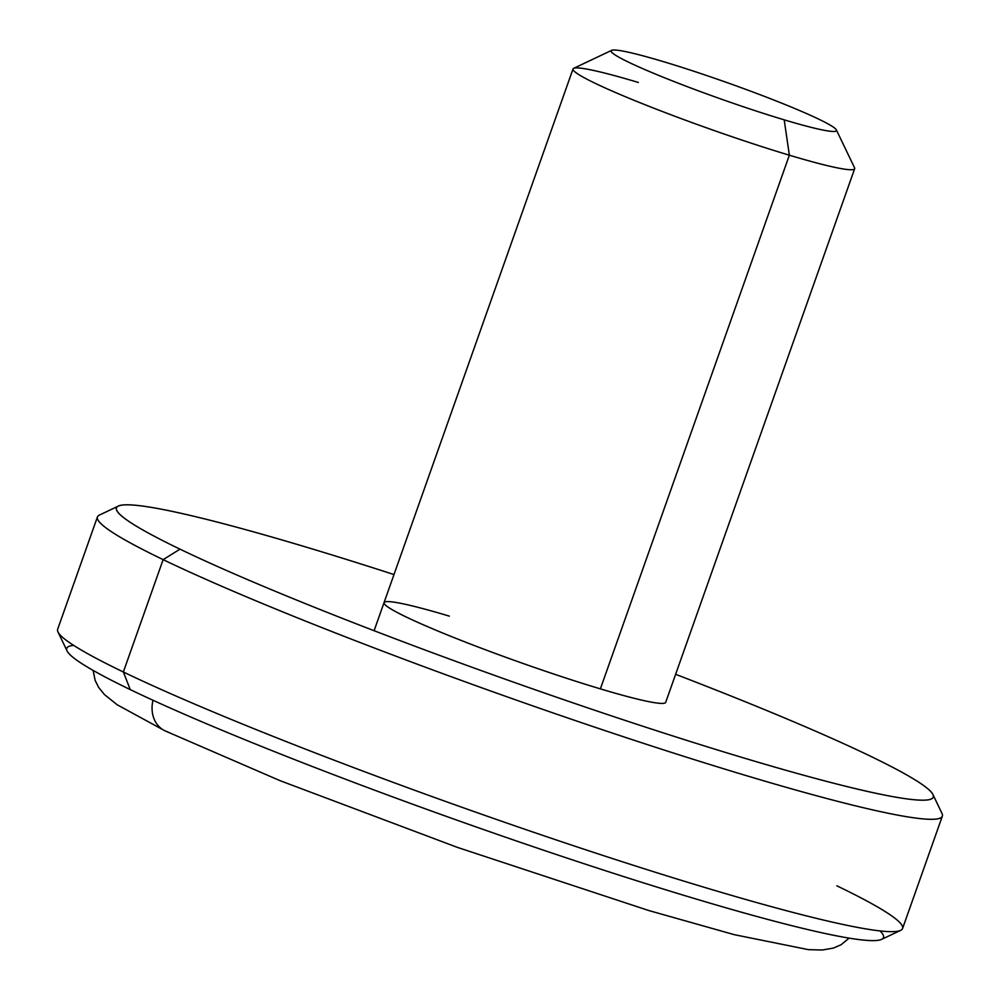 <?xml version="1.0" encoding="UTF-8"?>
<svg xmlns="http://www.w3.org/2000/svg" width="1000" height="1000" viewBox="0 0 1000 1000"><rect width="100%" height="100%" fill="white"/><g stroke="black" fill="none" stroke-linecap="round" stroke-linejoin="round"><path stroke-width="1.5" d="M180 549.163A433.225 31.725 19.5 0 0 743.85 757.987A433.225 31.725 19.5 0 0 869.737 755.85A433.225 31.725 19.5 0 0 675.625 674.3A433.225 31.725 -160.5 0 1 869.737 755.85A433.225 31.725 -160.5 0 1 932.925 794.525A433.225 31.725 -160.5 0 1 648.188 727.987A433.225 31.725 -160.5 0 1 180 549.163A433.225 31.725 -160.5 0 1 118.362 506.087A433.225 31.725 -160.5 0 1 393.988 574.562A433.225 31.725 19.5 0 0 180 549.163L163.137 559.637L180 549.163M611.663 50.35L573.675 68.338A149.388 10.938 19.5 0 0 639.95 102.688A149.388 10.938 19.5 0 0 789.362 155.2L600.375 688.875A149.388 10.938 -160.5 0 1 405.95 616.862A149.388 10.938 -160.5 0 1 449.35 616.138A149.388 10.938 19.5 0 0 384.05 602.638A149.388 10.938 19.5 0 0 455.425 638.162A149.388 10.938 19.5 0 0 600.375 688.875A149.388 10.938 19.5 0 0 665.688 702.375A149.388 10.938 19.5 0 0 665.713 702.3A149.388 10.938 -160.5 0 1 600.375 688.875L789.362 155.2L784.2 119.838A119.513 8.75 -160.5 0 1 664.675 77.825A119.513 8.75 -160.5 0 1 611.663 50.35A119.513 8.75 -160.5 0 1 663.388 61.638A119.513 8.75 19.5 0 0 628.663 62.225A119.513 8.75 19.5 0 0 784.2 119.838A119.513 8.75 19.5 0 0 818.925 119.25A119.513 8.75 19.5 0 0 663.388 61.638A119.513 8.75 -160.5 0 1 836.363 129.913A119.513 8.75 -160.5 0 1 784.2 119.838L789.362 155.2A149.388 10.938 -160.5 0 1 644.4 104.475A149.388 10.938 -160.5 0 1 573.025 68.963A149.388 10.938 -160.5 0 1 638.337 82.45M118.362 506.087L99.375 515.087A448.162 32.825 19.5 0 0 163.137 559.637A448.162 32.825 -160.5 0 1 97.425 516.95L57.65 629.3A448.162 32.825 19.5 0 0 123.35 671.988L163.137 559.637A448.162 32.825 19.5 0 0 647.463 744.638A448.162 32.825 19.5 0 0 942.013 813.475L932.925 794.525M67.075 650.925A433.225 31.725 19.5 0 0 130.262 689.6L123.35 671.988A448.162 32.825 -160.5 0 1 57.987 631.975L67.075 650.925M879.938 930.913A433.225 31.725 -160.5 0 1 615.325 873.9A433.225 31.725 -160.5 0 1 130.262 689.6A433.225 31.725 -160.5 0 1 73.713 645.413M167.887 731.938A29.875 24.737 -64.3 0 1 164.862 730.775A29.875 24.737 -64.3 0 1 153 700.263A29.875 24.737 115.7 0 0 164.862 730.775L117.188 704.775L104.55 694.663L98.75 687.575L95.162 680.475L93.112 670.413M942.35 816.15A448.162 32.825 -160.5 0 1 632.575 739.762A448.162 32.825 -160.5 0 1 163.137 559.637L123.35 671.988A448.162 32.825 19.5 0 0 592.788 852.113A448.162 32.825 19.5 0 0 902.575 928.5L942.35 816.15M130.262 689.6A433.225 31.725 19.5 0 0 569.525 858.913A433.225 31.725 19.5 0 0 881.637 939.362L900.625 930.375A448.162 32.825 -160.5 0 1 577.75 847.138A448.162 32.825 -160.5 0 1 123.35 671.988L130.262 689.6M836.862 885.812A448.162 32.825 -160.5 0 1 900.625 930.375M665.662 702.438L854.675 168.688A149.388 10.938 -160.5 0 1 789.362 155.2A149.388 10.938 19.5 0 0 854.562 167.8L836.363 129.913M849.137 938.125L841.038 944.762L833.438 948.075L822.4 950L808.4 949.65L734.188 934.65L648.763 910.525L457.587 847.45L280.125 780.7L164.862 730.775M573.025 68.963L374.1 630.712"/></g></svg>
